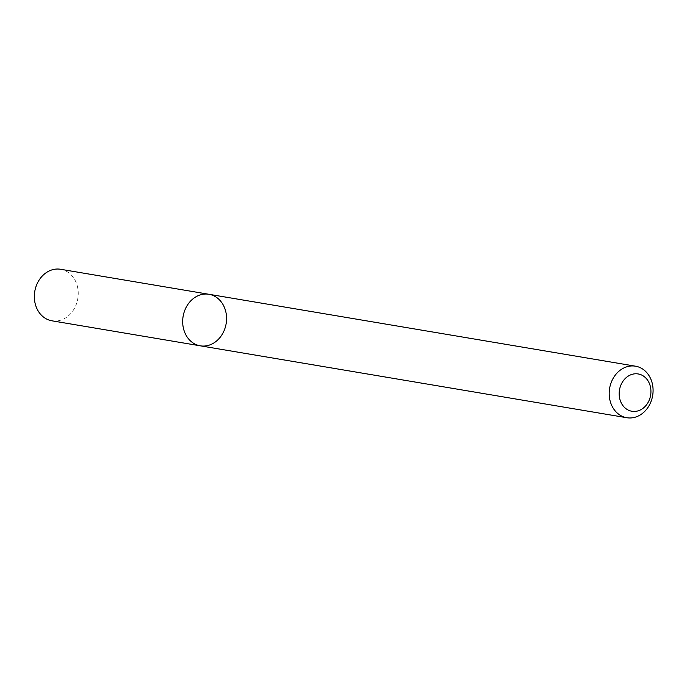 <?xml version="1.0" encoding="UTF-8"?>
<svg xmlns="http://www.w3.org/2000/svg" width="687" height="687" viewBox="0 0 687 687"><rect width="100%" height="100%" fill="white"/><g stroke="black" fill="none" stroke-linecap="round" stroke-linejoin="round"><path stroke-width="0.52" stroke-dasharray="3.44 2.58" d="M208.96 294.285A26.132 21.812 -80.4 0 1 226.135 323.68A26.132 21.812 -80.4 0 1 200.278 345.819M60.628 269.278A26.132 21.812 -80.4 0 1 77.803 298.673A26.132 21.812 -80.4 0 1 51.946 320.812"/><path stroke-width="1.03" d="M201.531 294.551A26.132 21.812 -80.4 0 1 208.96 294.285A26.132 21.812 -80.4 0 1 226.135 323.68A26.132 21.812 -80.4 0 1 200.278 345.819A26.132 21.812 -80.4 0 1 182.682 320.838A26.132 21.812 -80.4 0 1 201.531 294.551A26.132 21.812 -80.4 0 1 208.96 294.285L60.628 269.278A26.132 21.812 -80.4 0 0 53.2 269.544A26.132 21.812 -80.4 0 0 34.35 295.831A26.132 21.812 -80.4 0 0 51.946 320.812L200.278 345.819A26.132 21.812 -80.4 0 1 182.682 320.838A26.132 21.812 -80.4 0 1 201.531 294.551M628.055 366.454A26.132 21.812 -80.4 0 1 635.484 366.188A26.132 21.812 -80.4 0 1 652.65 395.583A26.132 21.812 -80.4 0 1 626.793 417.722A26.132 21.812 -80.4 0 1 609.197 392.749A26.132 21.812 -80.4 0 1 628.055 366.454M632.813 374.149A18.927 15.801 -80.4 0 1 649.79 398.597A18.927 15.801 -80.4 0 1 622.542 405.098A18.927 15.801 -80.4 0 1 632.813 374.149M635.484 366.188L208.96 294.285M626.793 417.722L200.278 345.819"/></g></svg>
